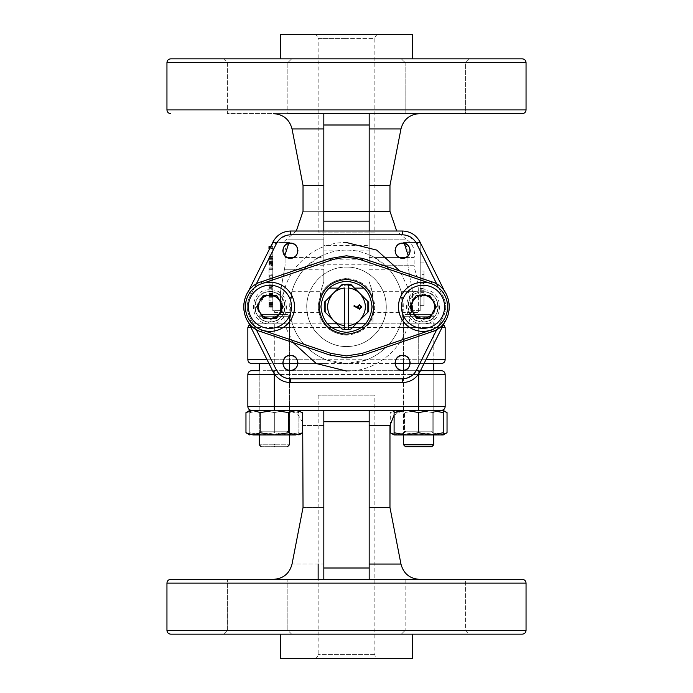 <?xml version="1.0" encoding="UTF-8"?>
<svg xmlns="http://www.w3.org/2000/svg" width="693" height="693" viewBox="0 0 693 693"><rect width="100%" height="100%" fill="white"/><g stroke="black" fill="none" stroke-linecap="round" stroke-linejoin="round"><path stroke-width="0.52" stroke-dasharray="3.46 2.6" d="M289.449 363.513L263.34 363.513L289.449 363.513L289.449 316.259L287.56 314.371L261.105 314.371L287.56 314.371L289.449 316.259L259.217 316.259L261.105 314.371L259.217 316.259L289.449 316.259L289.449 363.513L274.298 363.513L326.143 363.513M259.217 363.513L259.217 444.776L289.449 444.776L259.217 444.776M289.449 434.953L289.449 370.443L289.449 434.953M287.56 446.673L261.105 446.673L287.56 446.673M418.667 446.673C435.732 446.673 435.732 446.673 418.667 446.673C435.732 446.673 435.732 446.673 418.667 446.673C401.602 446.673 401.602 446.673 418.667 446.673C401.602 446.673 401.602 446.673 418.667 446.673M418.667 444.776C438.175 444.776 438.175 444.776 418.667 444.776C438.175 444.776 438.175 444.776 418.667 444.776C399.159 444.776 399.159 444.776 418.667 444.776C399.159 444.776 399.159 444.776 418.667 444.776M418.667 316.259C399.159 316.259 399.159 316.259 418.667 316.259C399.159 316.259 399.159 316.259 418.667 316.259C438.175 316.259 438.175 316.259 418.667 316.259C438.175 316.259 438.175 316.259 418.667 316.259M418.667 314.371C401.602 314.371 401.602 314.371 418.667 314.371C401.602 314.371 401.602 314.371 418.667 314.371C435.732 314.371 435.732 314.371 418.667 314.371C435.732 314.371 435.732 314.371 418.667 314.371M293.737 257.45L318.607 257.45L307.423 265.731L304.01 269.265C298.345 275.649 294.291 283.125 291.857 291.692L290.081 312.482L292.411 323.822L274.298 323.822L441.38 323.822L400.589 323.822L399.255 327.598C392.94 342.836 382.146 353.543 366.857 359.728L418.702 359.728L418.702 363.513L424.055 363.513M269.014 287.43L269.014 281.011L269.014 284.173L272.791 284.173L272.791 281.011L272.791 287.43L269.014 287.43L269.014 284.173L272.791 284.173L272.791 287.43M269.014 281.011L272.791 281.011M269.014 286.581L269.014 281.86L269.014 286.581L272.791 286.581L272.791 284.199L269.014 284.199L272.791 284.199L272.791 281.86L272.791 286.581M269.014 286.226L272.791 286.226M269.014 273.016L269.014 269.378L272.791 269.378L272.791 273.016L269.014 273.016L269.014 269.378L272.791 269.378L272.791 273.016M272.791 266.233L269.014 265.809L272.791 265.384M269.014 267.931L269.014 268.771L272.791 268.771L272.791 267.931L269.014 267.931L272.791 268.771M269.014 261.512L269.014 258.48L269.014 261.556L272.791 261.556L272.791 258.48L272.791 263.565L269.014 263.565L269.014 261.512L272.791 261.512M269.014 258.48L272.791 258.48M269.014 261.556L269.014 264.414L272.791 264.414L272.791 261.556M269.014 264.414L269.014 260.135L272.791 260.135L272.791 264.414M269.014 260.135L269.014 264.535L272.791 264.535L272.791 260.135M269.014 264.535L269.014 258.117L272.791 258.117L272.791 264.535M269.014 258.117L269.014 261.781L272.791 261.781L272.791 258.117M269.014 261.781L269.014 263.565M272.791 263.565L272.791 261.781M269.014 259.329L272.791 259.329M269.014 252.538L269.014 257.389L269.014 252.988L272.791 252.538M272.791 253.43L272.791 252.988M269.014 257.389L272.791 257.389M269.014 256.497L272.791 256.497M272.791 248.484L269.014 248.908L272.791 248.908L272.791 246.604L272.791 248.059L269.014 248.059L269.014 246.604M270.417 247.158L272.791 247.158M270.694 246.604L272.791 246.604M269.014 278.101L272.791 278.101L272.791 274.229L269.014 274.229L269.014 276.75M269.014 277.243L269.014 274.229M272.791 274.229L272.791 280.041L272.791 276.75L269.014 276.264M272.791 279.192L269.014 279.192L269.014 277.061L272.791 277.087L272.791 279.192L272.791 275.078L269.014 275.078L269.014 277.061L272.791 277.061L272.791 275.078M269.014 280.041L272.791 280.041M272.791 276.264L272.791 278.101M269.014 278.759L272.791 278.759M269.014 279.192L269.014 275.078M269.014 277.131L272.791 277.131M272.791 294.698L272.791 291.441L269.014 291.467L269.014 289.128L269.014 293.858L269.014 288.279L269.014 291.441L272.791 291.441L272.791 294.698L269.014 294.698L269.014 291.441L272.791 291.441L269.014 291.467L269.014 294.698M269.014 288.279L272.791 288.279M269.014 293.494L272.791 293.494L272.791 289.128L272.791 293.494M269.014 293.858L272.791 293.858M269.014 296.396L269.014 297.245L272.791 297.245L272.791 296.396L272.791 300.883L269.014 300.883L269.014 296.396L272.791 296.396L269.014 296.396M269.014 300.883L269.014 297.245L272.791 297.245L272.791 300.883M269.014 304.296L269.014 308.03L269.014 302.46L269.014 304.296L272.791 304.296M269.014 302.46L272.791 302.46L269.014 302.46M269.014 307.181L269.014 303.3L272.791 303.3L269.014 303.3L272.791 303.3L269.014 303.3L269.014 307.181L272.791 307.181M272.791 304.452L269.014 304.452L269.014 306.453L272.791 306.453L272.791 303.872L269.014 303.872L269.014 303.3M269.014 306.453L269.014 303.872M269.014 305.63L272.791 305.63M269.014 304.513L272.791 304.513M318.607 257.45L323.822 254.842L323.822 239.163L323.822 257.45L285.066 257.45L285.066 265.731L284.442 269.265L285.066 265.731L285.066 257.45C283.939 251.724 285.395 246.76 289.449 242.55C280.596 242.55 280.596 242.55 289.449 242.55C280.596 242.55 280.596 242.55 289.449 242.55L272.791 242.55L289.449 242.55L288.747 243.295M374.852 232.094L318.148 232.094L374.852 232.094L374.852 38.427L346.5 38.427L374.852 38.427C375.078 36.131 376.334 34.875 378.629 34.65M314.371 34.65C316.666 34.875 317.922 36.131 318.148 38.427L346.5 38.427L318.148 38.427L318.148 232.094M346.5 34.65L378.629 34.65L346.5 34.65M280.353 34.65L412.647 34.65M280.353 58.844L291.649 58.844L287.864 62.621L287.864 113.652L227.391 113.652L227.391 62.621L287.864 62.621L227.391 62.621L223.605 58.844L469.395 58.844L465.609 62.621L465.609 113.652L405.136 113.652L405.136 62.621L465.609 62.621L405.136 62.621L401.351 58.844L412.647 58.844L280.353 58.844M401.351 58.844L469.395 58.844L401.351 58.844L469.395 58.844L465.609 62.621L465.609 113.652L405.136 113.652L465.609 113.652L405.136 113.652L405.136 62.621L465.609 62.621L405.136 62.621L401.351 58.844L469.395 58.844M291.649 58.844L287.864 62.621L287.864 113.652L227.391 113.652L287.864 113.652L227.391 113.652L227.391 62.621L223.605 58.844L291.649 58.844L223.605 58.844M303.032 185.473L323.822 185.473L323.822 113.652L273.492 113.652L374.852 113.652M287.864 62.621L227.391 62.621L287.864 62.621M323.822 185.473L323.822 114.536M304.01 269.265L284.442 269.265L280.509 291.692L280.509 310.594L280.509 291.692L284.442 269.265L323.822 269.265L323.822 281.774L323.822 264.258L369.178 264.258L369.178 259.208L323.822 259.208L323.822 211.33C296.457 211.33 296.457 211.33 323.822 211.33L369.178 211.33L369.178 113.652L323.822 113.652L323.822 211.33M323.822 264.258L323.822 259.208M369.178 259.208L369.178 113.652L369.178 128.95L400.961 128.95M389.968 185.473L369.178 185.473L369.178 128.95M389.968 211.33L369.178 211.33L369.178 239.163L369.178 185.473M405.136 113.652L369.178 113.652M369.178 231.02L369.178 250.112L346.5 250.112C338.929 250.13 331.652 251.585 324.662 254.487C300.234 264.154 285.265 292.281 290.904 317.948C295.59 343.797 320.227 363.998 346.5 363.513L366.242 359.962M323.822 231.02L323.822 245.487L369.178 245.487M326.758 359.962L346.5 363.513C372.773 363.998 397.41 343.797 402.096 317.948C407.735 292.281 392.766 264.154 368.338 254.487C361.348 251.585 354.071 250.13 346.5 250.112L323.822 250.112L323.822 245.487M323.822 257.45L323.822 269.265M284.762 255.752L285.066 257.45L286.997 257.45M327.486 323.822L292.411 323.822L293.745 327.598C300.06 342.836 310.854 353.543 326.143 359.728L247.843 359.728L247.843 327.598C248.068 325.303 249.324 324.047 251.62 323.822L274.298 323.822L251.62 323.822L249.489 324.489M329.14 288.115L321.708 288.115L320.036 297.358L320.036 323.822L320.036 312.482L274.679 312.482C274.012 319.369 270.227 323.146 263.34 323.822M402.919 312.482L401.143 291.692L418.321 291.692L418.321 312.482C418.996 319.369 422.773 323.146 429.66 323.822L400.589 323.822L402.919 312.482L418.321 312.482L372.964 312.482L372.964 297.358L371.292 288.115L363.86 288.115M371.292 288.115L369.178 281.774L372.349 291.692L372.964 297.358L372.964 323.822L365.514 323.822M372.964 312.482L372.964 323.822L429.66 323.822M354.53 288.115L338.47 288.115M356.219 323.822L336.781 323.822M321.708 288.115L323.822 281.774L320.651 291.692L320.036 297.358L320.036 312.482M280.509 310.594C272.747 310.594 272.747 310.594 280.509 310.594C272.747 310.594 272.747 310.594 280.509 310.594L272.791 310.594L272.791 242.55L272.791 310.594L280.509 310.594M401.143 291.692C398.709 283.125 394.655 275.649 388.99 269.265L385.577 265.731L374.393 257.45L369.178 254.842L369.178 239.163L369.178 264.258M385.577 265.731L414.163 265.731L414.163 257.45L369.178 257.45M406.003 257.45L414.163 257.45C415.402 249.601 412.69 243.503 406.037 239.163L369.178 239.163L406.037 239.163L396.708 231.02M256.15 284.234L251.394 293.771L248.137 291.84L273.033 241.909C276.836 234.953 282.701 231.323 290.627 231.02L402.373 231.02C410.299 231.323 416.164 234.953 419.967 241.909L444.863 291.84C451.022 301.819 451.022 311.798 444.863 321.777L419.967 371.717C416.164 378.664 410.299 382.293 402.373 382.597L290.627 382.597C282.701 382.293 276.836 378.664 273.033 371.717L248.137 321.777L251.394 319.845L248.137 321.777C241.978 311.798 241.978 301.819 248.137 291.84L251.394 293.771C245.928 302.46 245.928 311.157 251.394 319.845L256.15 329.383M436.85 329.383L441.606 319.845L444.863 321.777L441.606 319.845C447.072 311.157 447.072 302.46 441.606 293.771L444.863 291.84L441.606 293.771L436.85 284.234M346.5 267.117C367.706 266.571 386.737 285.603 386.192 306.808C386.737 328.014 367.706 347.046 346.5 346.5C325.294 347.046 306.263 328.014 306.808 306.808C306.263 285.603 325.294 266.571 346.5 267.117C325.294 266.571 306.263 285.603 306.808 306.808C306.263 328.014 325.294 347.046 346.5 346.5C367.706 347.046 386.737 328.014 386.192 306.808C386.737 285.603 367.706 266.571 346.5 267.117C325.294 266.58 306.263 285.603 306.808 306.808C306.263 328.023 325.294 347.046 346.5 346.5C367.706 347.046 386.737 328.023 386.192 306.808C386.737 285.603 367.706 266.58 346.5 267.117M346.5 242.55C312.162 241.666 281.358 272.47 282.242 306.808L276.966 296.725L265.688 295.287L269.958 294.525L277.876 297.418L282.068 304.755M282.068 308.87L277.798 316.268L282.068 308.87M274.229 318.33L269.958 319.092L262.032 316.199L257.839 308.87L263.808 317.446L274.229 318.33M257.839 304.755L262.119 297.349M410.932 304.755L415.124 297.418L423.042 294.525L427.312 295.287M430.881 297.349L435.161 304.755L430.57 297.098L422.011 294.568L413.998 298.501L410.758 306.808L415.947 316.84M435.161 308.87L430.968 316.199L423.042 319.092L418.78 318.33L430.058 316.9L435.334 306.808M415.202 316.268L410.932 308.87M444.863 291.84C451.022 301.819 451.022 311.798 444.863 321.777C451.022 311.798 451.022 301.819 444.863 291.84M248.137 321.777C241.978 311.798 241.978 301.819 248.137 291.84C241.978 301.819 241.978 311.798 248.137 321.777C241.978 311.798 241.978 301.819 248.137 291.84M257.666 306.808L265.133 295.513M410.741 305.085L407.727 287.283L399.87 271.015M346.5 371.067C380.838 371.959 411.651 341.147 410.758 306.808M268.945 363.513L251.62 363.513C249.324 363.288 248.068 362.023 247.843 359.728C248.068 362.023 249.324 363.288 251.62 363.513M366.857 363.513L429.66 363.513L403.551 363.513L403.551 316.259L405.44 314.371L431.895 314.371L433.783 316.259L403.551 316.259L433.783 316.259L431.895 314.371L405.44 314.371L403.551 316.259L403.551 444.776L433.783 444.776M441.38 363.513C443.676 363.288 444.932 362.023 445.157 359.728L418.702 359.728L418.702 363.513L441.38 363.513C443.676 363.288 444.932 362.023 445.157 359.728L445.157 327.598C444.932 325.303 443.676 324.047 441.38 323.822L443.511 324.489L441.38 323.822M395.088 363.513L297.912 363.513M405.812 363.513L431.522 363.513L405.812 363.513M261.478 363.513L287.188 363.513L261.478 363.513M287.188 323.822L261.478 323.822L287.188 323.822M431.522 323.822L405.812 323.822L431.522 323.822M369.178 269.265L388.99 269.265M369.178 265.731L414.163 265.731L414.735 269.265A71.821 71.821 0 0 1 418.321 291.692L372.349 291.692M399.263 257.45L374.393 257.45M423.986 292.619L423.986 305.379L423.986 296.396L420.209 296.396L420.209 305.379L420.209 292.619L423.986 292.619L423.986 283.645L423.986 296.396M423.986 305.379L420.209 305.379M420.209 292.619L420.209 283.645L423.986 283.645M420.209 283.645L420.209 296.396M433.783 316.259L433.783 363.513L433.783 316.259M433.783 434.953L433.783 370.694L433.783 434.953L403.551 434.953L403.551 410.507M403.551 410.386L403.551 370.443M431.895 446.673L405.44 446.673L403.551 444.776M274.333 446.673C257.268 446.673 257.268 446.673 274.333 446.673C291.398 446.673 291.398 446.673 274.333 446.673M274.333 444.776C254.825 444.776 254.825 444.776 274.333 444.776C293.841 444.776 293.841 444.776 274.333 444.776M274.333 316.259C293.841 316.259 293.841 316.259 274.333 316.259C293.841 316.259 293.841 316.259 274.333 316.259C254.825 316.259 254.825 316.259 274.333 316.259C254.825 316.259 254.825 316.259 274.333 316.259M274.333 314.371C291.398 314.371 291.398 314.371 274.333 314.371C291.398 314.371 291.398 314.371 274.333 314.371C257.268 314.371 257.268 314.371 274.333 314.371C257.268 314.371 257.268 314.371 274.333 314.371M249.766 410.386L249.766 412.578L262.049 410.386L249.766 410.386L262.049 410.386L274.333 412.578L286.616 410.386L274.333 412.578L274.333 432.761L262.049 434.953L249.766 434.953L262.049 434.953L249.766 432.761L249.766 434.953L249.766 432.761L262.049 434.953L286.616 434.953L262.049 434.953L274.333 432.761L286.616 434.953L274.333 432.761L274.333 412.578L262.049 410.386L249.766 412.578L249.766 432.761L249.766 410.386M298.9 432.761L286.616 434.953L298.9 434.953L286.616 434.953L298.9 432.761L298.9 412.578L286.616 410.386L298.9 412.578L298.9 410.386L298.9 432.761M257.701 434.953L261.478 431.176L287.188 431.176L290.965 434.953L257.701 434.953L290.965 434.953L287.188 431.176L261.478 431.176L257.701 434.953M286.616 410.386L262.049 410.386L286.616 410.386M290.965 410.386L257.701 410.386L290.965 410.386M346.5 335.161C329.279 333.48 319.828 324.029 318.148 306.808C319.828 289.587 329.279 280.145 346.5 278.456C329.279 280.145 319.828 289.587 318.148 306.808C319.828 324.029 329.279 333.48 346.5 335.161C363.721 333.48 373.172 324.029 374.852 306.808C373.172 289.587 363.721 280.145 346.5 278.456C363.721 280.145 373.172 289.587 374.852 306.808C373.172 324.029 363.721 333.48 346.5 335.161M307.12 311.798C309.251 332.909 330.518 349.393 351.49 346.188C372.6 344.057 389.076 322.799 385.88 301.819C389.076 322.799 372.6 344.057 351.49 346.188C330.518 349.393 309.251 332.909 307.12 311.798C303.924 290.826 320.4 269.56 341.51 267.437C362.482 264.232 383.749 280.717 385.88 301.819C383.749 280.717 362.482 264.232 341.51 267.437C320.4 269.56 303.924 290.826 307.12 311.798M443.234 432.761L443.234 434.953L430.951 434.953L443.234 432.761L443.234 412.578L437.292 411.001M418.667 432.761L430.951 434.953L406.384 434.953L418.667 432.761L418.667 412.578L406.384 410.386L394.1 410.386L443.234 410.386M394.109 412.569L394.1 432.761L406.384 434.953L430.951 434.953M394.1 434.953L406.384 434.953M437.196 410.984L430.951 410.386L418.667 412.578M402.035 410.386L435.299 410.386L402.035 410.386M406.384 410.386L400.173 410.975M435.299 434.953L431.522 431.176L405.812 431.176L402.035 434.953L405.812 431.176L431.522 431.176L435.299 434.953M420.209 310.594L420.209 242.55L403.551 242.55L420.209 242.55L420.209 310.594L412.491 310.594L420.209 310.594M408.238 255.743L407.934 257.45C409.069 251.732 407.605 246.76 403.551 242.55L404.253 243.295M407.934 257.45L407.934 265.731L412.491 291.692L412.491 310.594L412.491 291.692L407.934 265.731L407.934 257.45M403.551 242.55L410.213 242.55L403.551 242.55M368.728 311.313L367.455 312.586L368.728 311.313L368.728 302.313L367.455 301.039L367.455 312.586L368.728 311.313L367.455 312.586L367.455 301.039L367.455 312.586L367.455 301.039L368.728 302.313L368.728 311.313L368.728 302.313L367.455 301.039L368.728 302.313L368.728 311.313L368.728 302.313L350.996 284.58L352.278 285.854L350.996 284.58L346.5 284.13L350.996 284.58L346.5 284.13L342.004 284.58L340.722 285.854L346.5 285.074L352.278 285.854L346.5 285.074L340.722 285.854L346.5 285.074L340.722 285.854L342.004 284.58L346.5 284.13L342.004 284.58L324.272 302.313L324.272 311.313L325.545 312.586L325.545 301.039L324.272 302.313L325.545 301.039L325.545 312.586L324.272 311.313L324.272 302.313L324.272 311.313L324.272 302.313L325.545 301.039L324.272 302.313L324.272 311.313L342.004 329.036L350.996 329.036L342.004 329.036L340.722 327.763L352.278 327.763L340.722 327.763L352.278 327.763L350.996 329.036L352.278 327.763L340.722 327.763L342.004 329.036L350.996 329.036L342.004 329.036L350.996 329.036L352.278 327.763M357.259 306.748L359.502 304.504M354.279 305.535L357.328 307.527M352.278 285.854L346.5 285.074L352.278 285.854L350.996 284.58L352.278 285.854M348.388 325.615L348.388 288.002M346.5 284.13L350.996 284.58L346.5 284.13L342.004 284.58L346.5 284.13M340.722 285.854L342.004 284.58M325.545 312.586L325.545 301.039L325.545 312.586L324.272 311.313L325.545 312.586M342.004 329.036L340.722 327.763L342.004 329.036M344.612 288.002L344.612 325.615M443.537 410.975L439.942 410.386L397.392 410.386C393.018 410.386 393.018 410.386 397.392 410.386L404.478 412.578L404.478 432.761L418.667 434.953L397.392 434.953L418.667 434.953L404.478 432.761L397.392 434.953L404.478 432.761L404.478 412.578L397.392 410.386L418.667 410.386L404.478 412.578L418.667 410.386L439.942 410.386C444.317 410.386 444.317 410.386 439.942 410.386C444.317 410.386 444.317 410.386 439.942 410.386L443.234 410.88M390.298 432.761L397.392 434.953L394.1 434.45M443.234 434.45L439.942 434.953L418.667 434.953L432.856 432.761L418.667 434.953L439.942 434.953L432.856 432.761L439.942 434.953L447.037 432.761M447.037 412.578L443.607 411.001M418.667 410.386C440.124 410.386 440.124 410.386 418.667 410.386C397.21 410.386 397.21 410.386 418.667 410.386L432.856 412.578L418.667 410.386M439.942 410.386L432.856 412.578L432.856 432.761L432.856 412.578L439.942 410.386M390.298 412.578L397.392 410.386L390.298 412.578L390.298 422.384M418.667 434.953C440.124 434.953 440.124 434.953 418.667 434.953C440.124 434.953 440.124 434.953 418.667 434.953C397.21 434.953 397.21 434.953 418.667 434.953L403.551 434.953M418.667 431.176C435.247 431.176 435.247 431.176 418.667 431.176C435.247 431.176 435.247 431.176 418.667 431.176C402.087 431.176 402.087 431.176 418.667 431.176C402.087 431.176 402.087 431.176 418.667 431.176M223.605 634.156L469.395 634.156L465.609 630.379L405.136 630.379L401.351 634.156L469.395 634.156L401.351 634.156L405.136 630.379L465.609 630.379L465.609 579.348L405.136 579.348L465.609 579.348L405.136 579.348L405.136 630.379L465.609 630.379L405.136 630.379L405.136 579.348L465.609 579.348L465.609 630.379L469.395 634.156L280.353 634.156L291.649 634.156L287.864 630.379L227.391 630.379L223.605 634.156L291.649 634.156L223.605 634.156L227.391 630.379L287.864 630.379L287.864 579.348L227.391 579.348L287.864 579.348L227.391 579.348L227.391 630.379L287.864 630.379L287.864 579.348L227.391 579.348L227.391 630.379L287.864 630.379L291.649 634.156L223.605 634.156M374.852 579.348L318.148 579.348L318.148 654.573C317.922 656.86 316.666 658.125 314.371 658.35L378.629 658.35C376.334 658.125 375.078 656.86 374.852 654.573L374.852 395.131L318.148 395.131L374.852 395.131M323.822 568.009L323.822 579.348L369.178 579.348L369.178 568.009L323.822 568.009L323.822 410.386L403.551 410.464M445.157 374.471L418.702 374.471L418.702 370.694L418.702 406.6L274.298 406.6L274.298 374.471L418.702 374.471L247.843 374.471C248.068 372.176 249.324 370.92 251.62 370.694C249.324 370.92 248.068 372.176 247.843 374.471L247.843 406.6C248.068 408.896 249.324 410.152 251.62 410.386C249.324 410.152 248.068 408.896 247.843 406.6L274.298 406.6L274.298 410.386L441.38 410.386L418.702 410.386L418.702 406.6L445.157 406.6C444.932 408.896 443.676 410.152 441.38 410.386C443.676 410.152 444.932 408.896 445.157 406.6L445.157 374.471C444.932 372.176 443.676 370.92 441.38 370.694L420.478 370.694M429.66 370.694L263.34 370.694L429.66 370.694M435.68 370.694L401.654 370.694L435.68 370.694M400.961 564.05L369.178 564.05L369.178 579.348L369.178 410.386L323.822 410.386C276.767 410.386 276.767 410.386 323.822 410.386L323.822 564.05C282.146 564.05 282.146 564.05 323.822 564.05L323.822 507.527C296.457 507.527 296.457 507.527 323.822 507.527L323.822 425.502C296.457 425.502 296.457 425.502 323.822 425.502L323.822 410.386M402.321 410.637L394.1 415.124M369.178 579.348L405.136 579.348M405.093 410.386L369.178 410.386L369.178 568.009M257.32 410.386L291.346 410.386L257.32 410.386M433.783 410.386L435.68 410.386M369.178 564.05L369.178 410.386M369.178 507.527L389.968 507.527M323.822 579.348L273.492 579.348L323.822 579.348M280.353 658.35L412.647 658.35M318.148 395.131L318.148 564.05M378.629 658.35L314.371 658.35M259.217 433.272L260.144 432.761L260.144 412.578L253.058 410.386C248.683 410.386 248.683 410.386 253.058 410.386L249.48 410.966M249.445 410.984L245.963 412.578M253.058 410.386L295.608 410.386C299.982 410.386 299.982 410.386 295.608 410.386L292.022 410.975L288.522 412.578L288.522 432.761L291.935 434.329M288.522 412.578L274.333 410.386C252.876 410.386 252.876 410.386 274.333 410.386C295.79 410.386 295.79 410.386 274.333 410.386L260.144 412.578M295.487 434.953L302.702 432.761M245.963 432.761L253.058 434.953L295.608 434.953M260.144 432.761L274.333 434.953L288.522 432.761M253.058 434.953L256.731 434.329M274.333 434.953C295.79 434.953 295.79 434.953 274.333 434.953C252.876 434.953 252.876 434.953 274.333 434.953M274.333 431.176C290.913 431.176 290.913 431.176 274.333 431.176C290.913 431.176 290.913 431.176 274.333 431.176C257.753 431.176 257.753 431.176 274.333 431.176C257.753 431.176 257.753 431.176 274.333 431.176M302.702 412.578L299.194 410.975M346.5 355.951L362.274 353.352L362.881 355.137L346.5 357.839L330.119 355.137L261.46 331.869L262.067 330.076L330.726 353.352L346.5 355.951M362.274 353.352L430.933 330.076L431.54 331.869C455.024 325.363 455.024 288.262 431.54 281.748L430.933 283.541C452.737 289.587 452.737 324.038 430.933 330.076C452.737 324.038 452.737 289.587 430.933 283.541L362.274 260.273C351.758 256.808 341.242 256.808 330.726 260.273L262.067 283.541L261.46 281.748C237.976 288.262 237.976 325.363 261.46 331.869M261.46 281.748L330.119 258.48L346.5 255.778L330.119 258.48L330.726 260.273M362.274 260.273L362.881 258.48L346.5 255.778M269.958 291.692C250.45 290.748 250.45 322.869 269.958 321.933C289.466 322.869 289.466 290.748 269.958 291.692A15.116 15.116 0 0 1 285.074 306.808A15.116 15.116 0 0 1 269.958 321.933A15.116 15.116 0 0 0 285.074 306.808A15.116 15.116 0 0 0 269.958 291.692A15.116 15.116 0 0 0 254.833 306.808A15.116 15.116 0 0 0 269.958 321.933A15.116 15.116 0 0 1 254.833 306.808A15.116 15.116 0 0 1 269.958 291.692M423.042 321.933C442.55 322.869 442.55 290.748 423.042 291.692C403.534 290.748 403.534 322.869 423.042 321.933A15.116 15.116 0 0 0 438.167 306.808A15.116 15.116 0 0 0 423.042 291.692A15.116 15.116 0 0 1 438.167 306.808A15.116 15.116 0 0 1 423.042 321.933A15.116 15.116 0 0 1 407.926 306.808A15.116 15.116 0 0 1 423.042 291.692A15.116 15.116 0 0 0 407.926 306.808A15.116 15.116 0 0 0 423.042 321.933M362.881 258.48L431.54 281.748C455.024 288.262 455.024 325.363 431.54 331.869L362.881 355.137M423.042 323.822C444.993 324.87 444.993 288.747 423.042 289.804C401.1 288.747 401.1 324.87 423.042 323.822M269.958 323.822C291.9 324.87 291.9 288.747 269.958 289.804C248.007 288.747 248.007 324.87 269.958 323.822M420.209 288.808L423.986 288.808L423.986 290.731L420.209 290.731L420.209 253.066L420.209 290.731M423.986 290.731L423.986 271.058L420.209 271.058M423.986 288.808L423.986 271.058M423.986 253.066L420.209 253.066M423.986 254.998L420.209 254.998M423.986 262.084L420.209 262.084M423.986 268.052L420.209 268.052M423.986 277.027L420.209 277.027M423.986 288.366L423.986 274.662L420.209 274.662L420.209 288.366L423.986 288.366L423.986 274.662M423.986 279.859L420.209 279.859M420.209 288.366L420.209 283.168L423.986 283.168M420.209 283.168L420.209 274.662M269.958 331.384A24.567 24.567 0 0 0 294.525 306.808A24.567 24.567 0 0 0 269.958 282.242A24.567 24.567 0 0 0 245.383 306.808A24.567 24.567 0 0 0 269.958 331.384M279.929 301.048L276.602 295.287L263.305 295.287L256.653 306.808L263.305 318.33L276.602 318.33L283.255 306.808L279.929 301.048M269.958 319.317A12.509 12.509 0 0 0 282.467 306.808A12.509 12.509 0 0 0 269.958 294.3A12.509 12.509 0 0 0 257.441 306.808A12.509 12.509 0 0 0 269.958 319.317M423.042 331.384A24.567 24.567 0 0 0 447.617 306.808A24.567 24.567 0 0 0 423.042 282.242A24.567 24.567 0 0 0 398.475 306.808A24.567 24.567 0 0 0 423.042 331.384M433.021 301.048L429.695 295.287L416.398 295.287L409.745 306.808L416.398 318.33L429.695 318.33L436.347 306.808L433.021 301.048M423.042 319.317A12.509 12.509 0 0 0 435.559 306.808A12.509 12.509 0 0 0 423.042 294.3A12.509 12.509 0 0 0 410.533 306.808A12.509 12.509 0 0 0 423.042 319.317M425.944 359.728L418.702 359.728L418.702 323.822L418.702 327.598L399.255 327.598M269.014 281.86L272.791 281.86M269.014 262.5L272.791 262.5M269.014 275.286L272.791 275.286M269.014 289.128L272.791 289.128M166.952 109.875L526.048 109.875M166.952 62.621L526.048 62.621M292.039 128.95L323.822 128.95M323.822 221.154L369.178 221.154M323.822 124.991L369.178 124.991M323.822 239.163C275.545 239.163 275.545 239.163 323.822 239.163C275.545 239.163 275.545 239.163 323.822 239.163M323.822 265.731L307.423 265.731M291.857 291.692L320.651 291.692M406.722 235.403L402.373 234.797L402.373 231.02C410.299 231.323 416.164 234.953 419.967 241.909L416.588 243.589L414.232 240.116M414.102 373.64L416.588 370.027L419.967 371.717C416.164 378.664 410.299 382.293 402.373 382.597L402.373 378.82L406.54 378.265M286.278 378.213L290.627 378.82L290.627 382.597C282.701 382.293 276.836 378.664 273.033 371.717L276.412 370.027L278.768 373.51M278.898 239.977L276.412 243.589L273.033 241.909C276.836 234.953 282.701 231.323 290.627 231.02L290.627 234.797L286.46 235.36M286.278 235.403L279.01 239.847M402.373 234.797L290.627 234.797M414.102 239.977L406.886 235.455M416.588 370.027L441.606 319.845C447.072 311.157 447.072 302.46 441.606 293.771L416.588 243.589M406.722 378.213L413.99 373.77M290.627 378.82L402.373 378.82M278.898 373.64L286.114 378.161M276.412 243.589L251.394 293.771C245.928 302.46 245.928 311.157 251.394 319.845L276.412 370.027M293.13 342.602L285.282 326.342L282.259 308.532M267.056 359.728L274.298 359.728L274.298 363.513L274.298 327.598L247.843 327.598C248.068 325.303 249.324 324.047 251.62 323.822M445.157 327.598L418.702 327.598L418.702 359.728L274.298 359.728L274.298 327.598L293.745 327.598M361.287 327.598L441.961 327.598M352.442 327.598L340.558 327.598M331.713 327.598L274.298 327.598L274.298 323.822L274.298 327.598L251.039 327.598M166.952 630.379L526.048 630.379M166.952 583.125L526.048 583.125M274.298 374.471L274.298 370.694L274.298 374.471M369.178 425.502L389.968 425.502M323.822 421.725L369.178 421.725M374.852 654.573L318.148 654.573L374.852 654.573M262.067 283.541C240.263 289.587 240.263 324.038 262.067 330.076C240.263 324.038 240.263 289.587 262.067 283.541M330.726 353.352L330.119 355.137M423.986 280.942L420.209 280.942M296.292 231.02L282.787 242.55M274.679 310.594L274.679 312.482M259.217 434.953L259.217 370.694M302.702 422.375L297.436 413.756L287.907 410.386"/><path stroke-width="1.04" d="M289.449 444.776L289.449 434.953L289.449 444.776L287.56 446.673L289.449 444.776M289.449 363.513L289.449 370.443L289.449 363.513L297.912 363.513M259.217 444.776L261.105 446.673L259.217 444.776L259.217 434.953M270.694 246.604L269.014 246.604L269.014 248.908L269.542 248.908M269.014 247.158L270.417 247.158M412.647 58.844L412.647 34.65L280.353 34.65L280.353 58.844M291.649 58.844L401.351 58.844M469.395 58.844L522.271 58.844C524.566 59.07 525.822 60.326 526.048 62.621L526.048 109.875C525.822 112.162 524.566 113.427 522.271 113.652L287.864 113.652M374.852 113.652L522.271 113.652M170.729 113.652C168.434 113.427 167.178 112.162 166.952 109.875L166.952 62.621C167.178 60.326 168.434 59.07 170.729 58.844L223.605 58.844M522.271 58.844L170.729 58.844M323.822 128.95L292.039 128.95L303.032 185.473L323.822 185.473M323.822 114.536L323.822 113.652L405.136 113.652M369.178 113.652L369.178 211.33L389.968 211.33L389.968 185.473L400.961 128.95L369.178 128.95M369.178 185.473L389.968 185.473M419.508 113.652C409.684 114.336 403.499 119.43 400.961 128.95M323.822 211.33C296.457 211.33 296.457 211.33 323.822 211.33L369.178 211.33L369.178 221.154L323.822 221.154L323.822 113.652M369.178 221.154L369.178 231.02M323.822 221.154L323.822 231.02M288.747 243.295L284.762 255.752M293.737 257.45L286.997 257.45M363.86 288.115L354.53 288.115M338.47 288.115L329.14 288.115M365.514 323.822L356.219 323.822M336.781 323.822L327.486 323.822M389.968 211.33L396.708 231.02M248.137 291.84L273.033 241.909C276.836 234.953 282.701 231.323 290.627 231.02L402.373 231.02C410.299 231.323 416.164 234.953 419.967 241.909L444.863 291.84M444.863 321.777L419.967 371.717C416.164 378.664 410.299 382.293 402.373 382.597L290.627 382.597C282.701 382.293 276.836 378.664 273.033 371.717L248.137 321.777M399.74 355.959L402.633 355.379C412.387 354.911 412.387 370.972 402.633 370.504L399.818 369.958M399.74 369.923L397.349 368.347M397.288 368.286L395.677 365.913M395.642 365.835L395.071 363.028M395.071 362.941L395.616 360.126M395.642 360.048L397.219 357.657M397.288 357.597L399.653 355.985M405.526 369.923L402.633 370.504C392.879 370.972 392.879 354.911 402.633 355.379L405.44 355.925M405.526 355.959L407.908 357.536M407.978 357.597L409.58 359.962M409.615 360.048L410.187 362.855M410.187 362.941L409.65 365.748M409.615 365.835L408.038 368.226M407.978 368.286L405.604 369.889M399.74 243.693L402.633 243.122C412.387 242.654 412.387 258.714 402.633 258.238L399.818 257.701M399.74 257.666L397.349 256.089M397.288 256.029L395.677 253.655M395.642 253.569L395.071 250.771M395.071 250.684L395.616 247.869M395.642 247.791L397.219 245.4M397.288 245.331L399.653 243.728M405.526 257.666L402.633 258.238C392.879 258.714 392.879 242.654 402.633 243.122L405.44 243.659M405.526 243.693L407.908 245.27M407.978 245.331L409.58 247.704M409.615 247.791L410.187 250.589M410.187 250.684L409.65 253.491M409.615 253.569L408.038 255.96M407.978 256.029L405.604 257.631M287.474 243.693L290.367 243.122C300.121 242.654 300.121 258.714 290.367 258.238L287.56 257.701M287.474 257.666L285.092 256.089M285.022 256.029L283.42 253.655M283.385 253.569L282.813 250.771M282.813 250.684L283.35 247.869M283.385 247.791L284.962 245.4M285.022 245.331L287.396 243.728M293.26 257.666L290.367 258.238C280.613 258.714 280.613 242.654 290.367 243.122L293.182 243.659M293.26 243.693L295.651 245.27M295.712 245.331L297.323 247.704M297.358 247.791L297.929 250.589M297.929 250.684L297.384 253.491M297.358 253.569L295.781 255.96M295.712 256.029L293.347 257.631M287.474 355.959L290.367 355.379C300.121 354.911 300.121 370.972 290.367 370.504L287.56 369.958M287.474 369.923L285.092 368.347M285.022 368.286L283.42 365.913M283.385 365.835L282.813 363.028M282.813 362.941L283.35 360.126M283.385 360.048L284.962 357.657M285.022 357.597L287.396 355.985M293.26 369.923L290.367 370.504C280.613 370.972 280.613 354.911 290.367 355.379L293.182 355.925M293.26 355.959L295.651 357.536M295.712 357.597L297.323 359.962M297.358 360.048L297.929 362.855M297.929 362.941L297.384 365.748M297.358 365.835L295.781 368.226M295.712 368.286L293.347 369.889M282.068 304.755L282.259 308.532M277.798 316.268L274.229 318.33L277.798 316.268M257.666 306.808L257.839 304.755M262.119 297.349L265.133 295.513M427.312 295.287L430.881 297.349M435.334 306.808L435.161 308.87M415.947 316.84L418.78 318.33L415.202 316.268M410.932 308.87L410.932 304.755M410.758 306.808L410.741 305.085M399.87 271.015L376.741 250.112L346.5 242.55M249.489 324.489L247.843 327.598L247.843 359.728C248.068 362.023 249.324 363.288 251.62 363.513L268.945 363.513M424.055 363.513L441.38 363.513C443.676 363.288 444.932 362.023 445.157 359.728L445.157 327.598L443.511 324.489L445.157 327.598L441.961 327.598M403.551 370.443L403.551 363.513L395.088 363.513M406.003 257.45L399.263 257.45M433.783 363.513L433.783 370.694L433.783 363.513M433.783 434.953L433.783 444.776L431.895 446.673L433.783 444.776L433.783 434.953L435.299 434.953L430.951 434.953L418.667 432.761L418.667 412.578L430.951 410.386L406.384 410.386L418.667 412.578M431.895 446.673L405.44 446.673L403.551 444.776L403.551 434.953L402.035 434.953L406.384 434.953L394.1 434.953L394.1 432.761L394.1 434.953L390.298 432.761L394.1 434.45M403.551 444.776L433.783 444.776M274.333 446.673C257.268 446.673 257.268 446.673 274.333 446.673C291.398 446.673 291.398 446.673 274.333 446.673M274.333 444.776C254.825 444.776 254.825 444.776 274.333 444.776C293.841 444.776 293.841 444.776 274.333 444.776M443.234 434.338L443.234 432.761L430.951 434.953L406.384 434.953L394.1 432.761L394.1 412.578L406.384 410.386M443.234 410.88L447.037 412.578L443.234 410.386L443.234 412.578L443.234 410.386L430.951 410.386L443.234 412.578L443.234 432.761M418.667 432.761L406.384 434.953M394.1 410.386L394.1 412.578L394.1 410.386M400.173 410.975L394.109 412.569M443.234 434.45L447.037 432.761L443.234 434.953L430.951 434.953M359.537 308.48L358.03 306.886L359.537 305.18L361.036 306.826L359.537 308.48M404.253 243.295L408.238 255.743M342.004 284.58L333.134 293.442C325.814 302.356 325.814 311.261 333.134 320.175C336.33 323.31 340.159 325.121 344.612 325.615L344.612 329.409L342.004 329.036L324.272 311.313L324.272 302.313L333.134 293.442C336.33 290.315 340.159 288.496 344.612 288.002L344.612 329.409L348.388 329.409L348.388 325.615L348.388 329.409L350.996 329.036L359.866 320.175C356.67 323.31 352.841 325.121 348.388 325.615L348.388 288.002C352.841 288.496 356.67 290.315 359.866 293.442C367.186 302.356 367.186 311.261 359.866 320.175L368.728 311.313L368.728 302.313L350.996 284.58L348.388 284.208L348.388 288.002L348.388 284.208L342.004 284.58L340.722 285.854M359.502 304.504L357.259 306.748L357.328 307.527L354.279 305.535L353.863 306.055L359.511 309.156L361.815 306.869L359.502 304.504M352.278 327.763L368.728 311.313M397.392 434.953C393.018 434.953 393.018 434.953 397.392 434.953C393.018 434.953 393.018 434.953 397.392 434.953M439.942 434.953C444.317 434.953 444.317 434.953 439.942 434.953C444.317 434.953 444.317 434.953 439.942 434.953M447.037 432.761L447.037 412.578M390.298 422.384L390.298 432.761M402.035 434.953L403.551 434.953M170.729 634.156C168.434 633.93 167.178 632.674 166.952 630.379L166.952 583.125C167.178 580.838 168.434 579.573 170.729 579.348L522.271 579.348C524.566 579.573 525.822 580.838 526.048 583.125L526.048 630.379C525.822 632.674 524.566 633.93 522.271 634.156L170.729 634.156L522.271 634.156M522.271 579.348L374.852 579.348M318.148 564.05L318.148 579.348L170.729 579.348M251.62 410.386C249.324 410.152 248.068 408.896 247.843 406.6L247.843 374.471C248.068 372.176 249.324 370.92 251.62 370.694L259.217 370.694L259.217 363.513M259.217 370.694L251.62 370.694M441.38 410.386C443.676 410.152 444.932 408.896 445.157 406.6L445.157 374.471C444.932 372.176 443.676 370.92 441.38 370.694L420.478 370.694M445.157 406.6L418.702 406.6L418.702 410.386L274.298 410.386L274.298 406.6L247.843 406.6M403.551 410.464L402.321 410.637M394.1 415.124L389.968 425.502L369.178 425.502M369.178 564.05L400.961 564.05L389.968 507.527L369.178 507.527M389.968 507.527L389.968 425.502M405.136 579.348L323.822 579.348L323.822 410.386M400.961 564.05C403.499 573.57 409.684 578.664 419.508 579.348M369.178 410.386L369.178 579.348M435.68 410.386L433.783 410.386M323.822 507.527C296.457 507.527 296.457 507.527 323.822 507.527M280.353 634.156L280.353 658.35L412.647 658.35L412.647 634.156M274.333 410.386L253.058 410.386L260.144 412.578L274.333 410.386L288.522 412.578L295.608 410.386L274.333 410.386M253.058 410.386C248.683 410.386 248.683 410.386 253.058 410.386L245.963 412.578L245.963 432.761L253.058 434.953C248.683 434.953 248.683 434.953 253.058 434.953C248.683 434.953 248.683 434.953 253.058 434.953L274.333 434.953L260.144 432.761L253.058 434.953M288.522 432.761L274.333 434.953C295.79 434.953 295.79 434.953 274.333 434.953C252.876 434.953 252.876 434.953 274.333 434.953L295.608 434.953L288.522 432.761L288.522 412.578M292.108 434.39L295.487 434.953M256.731 434.329L259.217 433.272M295.608 434.953C299.982 434.953 299.982 434.953 295.608 434.953C299.982 434.953 299.982 434.953 295.608 434.953L302.702 432.761L302.702 412.578L295.608 410.386L299.194 410.975M260.144 412.578L260.144 432.761M362.274 353.352L346.5 355.951L330.726 353.352L330.119 355.137L346.5 357.839L362.881 355.137L362.274 353.352L430.933 330.076L431.54 331.869C455.024 325.363 455.024 288.262 431.54 281.748L362.881 258.48L346.5 255.778L330.119 258.48L261.46 281.748C237.976 288.262 237.976 325.363 261.46 331.869L330.119 355.137L346.5 357.839L362.881 355.137L431.54 331.869C455.024 325.363 455.024 288.262 431.54 281.748L430.933 283.541L362.274 260.273C351.758 256.808 341.242 256.808 330.726 260.273L330.119 258.48L346.5 255.778L362.881 258.48L362.274 260.273M346.5 279.409C329.859 281.029 320.72 290.168 319.092 306.808C320.72 323.458 329.859 332.588 346.5 334.217C363.149 332.588 372.28 323.458 373.908 306.808C372.28 290.168 363.149 281.029 346.5 279.409M346.5 332.328C361.997 330.812 370.504 322.306 372.011 306.808C370.504 291.311 361.997 282.805 346.5 281.297C331.003 282.805 322.496 291.311 320.989 306.808C322.496 322.306 331.003 330.812 346.5 332.328C361.997 330.812 370.504 322.306 372.011 306.808C370.504 291.311 361.997 282.805 346.5 281.297C331.003 282.805 322.496 291.311 320.989 306.808C322.496 322.306 331.003 330.812 346.5 332.328M259.979 312.569A11.521 11.521 0 0 0 279.929 312.569A11.521 11.521 0 0 0 269.958 295.287A11.521 11.521 0 0 0 259.979 312.569M269.958 328.352A21.544 21.544 0 0 0 291.502 306.808A21.544 21.544 0 0 0 269.958 285.265A21.544 21.544 0 0 0 248.406 306.808A21.544 21.544 0 0 0 269.958 328.352M269.958 331.384A24.567 24.567 0 0 0 294.525 306.808A24.567 24.567 0 0 0 269.958 282.242A24.567 24.567 0 0 0 245.383 306.808A24.567 24.567 0 0 0 269.958 331.384M283.255 306.808L276.602 295.287L263.305 295.287L256.653 306.808L263.305 318.33L276.602 318.33L283.255 306.808M413.071 312.569A11.521 11.521 0 0 0 433.021 312.569A11.521 11.521 0 0 0 423.042 295.287A11.521 11.521 0 0 0 413.071 312.569M423.042 328.352A21.544 21.544 0 0 0 444.594 306.808A21.544 21.544 0 0 0 423.042 285.265A21.544 21.544 0 0 0 401.498 306.808A21.544 21.544 0 0 0 423.042 328.352M423.042 331.384A24.567 24.567 0 0 0 447.617 306.808A24.567 24.567 0 0 0 423.042 282.242A24.567 24.567 0 0 0 398.475 306.808A24.567 24.567 0 0 0 423.042 331.384M436.347 306.808L429.695 295.287L416.398 295.287L409.745 306.808L416.398 318.33L429.695 318.33L436.347 306.808M526.048 109.875L166.952 109.875M526.048 62.621L166.952 62.621M323.822 124.991L369.178 124.991M402.373 234.797L402.373 231.02C410.299 231.323 416.164 234.953 419.967 241.909L416.588 243.589C413.513 237.976 408.775 235.048 402.373 234.797L290.627 234.797C284.225 235.048 279.487 237.976 276.412 243.589L256.15 284.234M256.15 329.383L276.412 370.027C279.487 375.641 284.225 378.569 290.627 378.82L402.373 378.82C408.775 378.569 413.513 375.641 416.588 370.027L436.85 329.383M416.588 370.027L419.967 371.717M402.373 378.82L402.373 382.597M290.627 378.82L290.627 382.597M276.412 370.027L273.033 371.717M436.85 284.234L416.588 243.589M276.412 243.589L273.033 241.909M290.627 234.797L290.627 231.02M346.5 371.067L316.259 363.504L293.13 342.602M247.843 359.728L267.056 359.728M425.944 359.728L445.157 359.728M361.287 327.598L352.442 327.598M340.558 327.598L331.713 327.598M247.843 327.598L251.039 327.598M274.705 374.471L274.298 373.899M441.38 370.694C443.676 370.92 444.932 372.176 445.157 374.471L418.702 374.471L418.702 406.6L274.298 406.6L274.298 374.471L247.843 374.471M418.295 374.471L418.702 373.899M323.822 568.009L369.178 568.009M369.178 421.725L323.822 421.725M323.822 425.502C296.457 425.502 296.457 425.502 323.822 425.502M323.822 564.05C282.146 564.05 282.146 564.05 323.822 564.05M526.048 630.379L166.952 630.379M526.048 583.125L166.952 583.125M330.726 260.273L262.067 283.541L261.46 281.748C237.976 288.262 237.976 325.363 261.46 331.869L262.067 330.076L330.726 353.352M303.032 185.473L303.032 211.33L296.292 231.02M292.039 128.95C289.501 119.43 283.316 114.336 273.492 113.652M273.492 579.348C283.316 578.664 289.501 573.57 292.039 564.05L303.032 507.527L302.702 422.375M249.766 410.386L245.963 412.578M249.766 434.953L245.963 432.761M298.9 434.953L302.702 432.761"/></g></svg>
